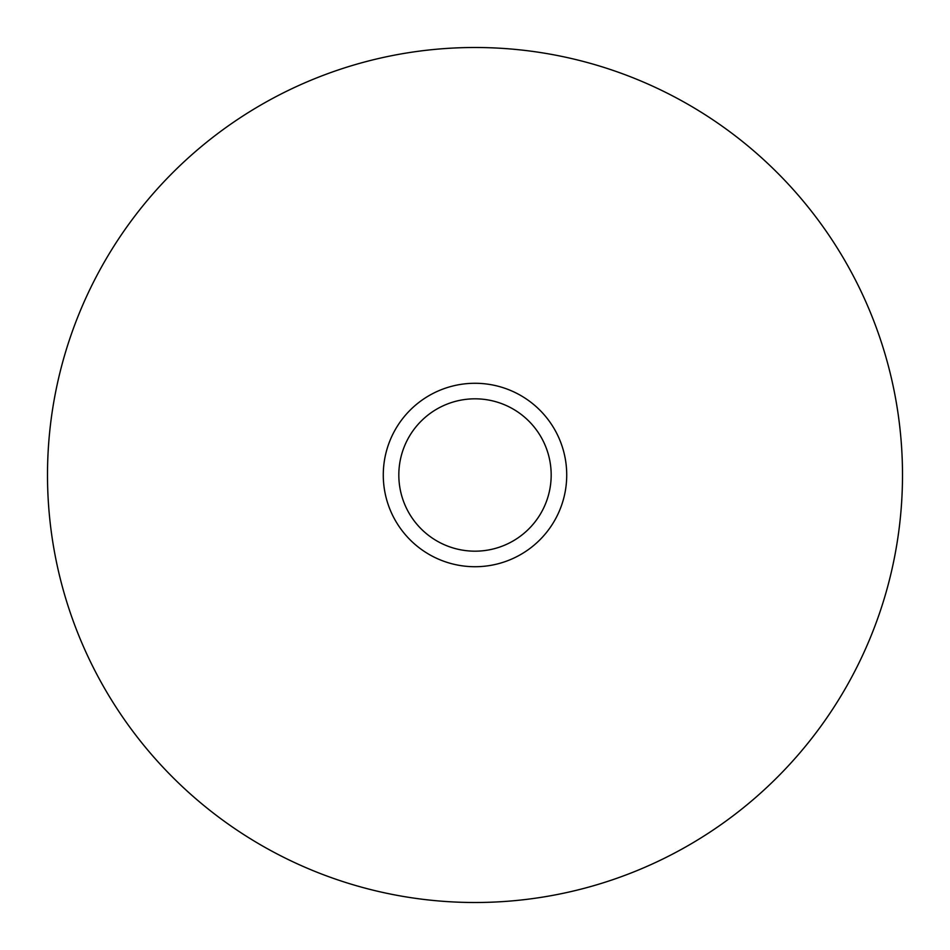 <?xml version="1.0" encoding="UTF-8"?>
<svg xmlns="http://www.w3.org/2000/svg" width="950" height="950" viewBox="0 0 950 950"><rect width="100%" height="100%" fill="white"/><g stroke="black" fill="none" stroke-linecap="round" stroke-linejoin="round"><path stroke-width="1.43" d="M902.5 475A427.5 427.5 0 0 0 475 47.5A427.5 427.5 0 0 0 47.5 475A427.5 427.5 0 0 0 475 902.5A427.5 427.5 0 0 0 902.5 475M566.722 475A91.722 91.722 0 0 0 475 383.277A91.722 91.722 0 0 0 383.277 475A91.722 91.722 0 0 0 475 566.722A91.722 91.722 0 0 0 566.722 475M551.178 475A76.178 76.178 0 0 1 475 551.178A76.178 76.178 0 0 1 398.822 475A76.178 76.178 0 0 1 475 398.822A76.178 76.178 0 0 1 551.178 475"/></g></svg>
